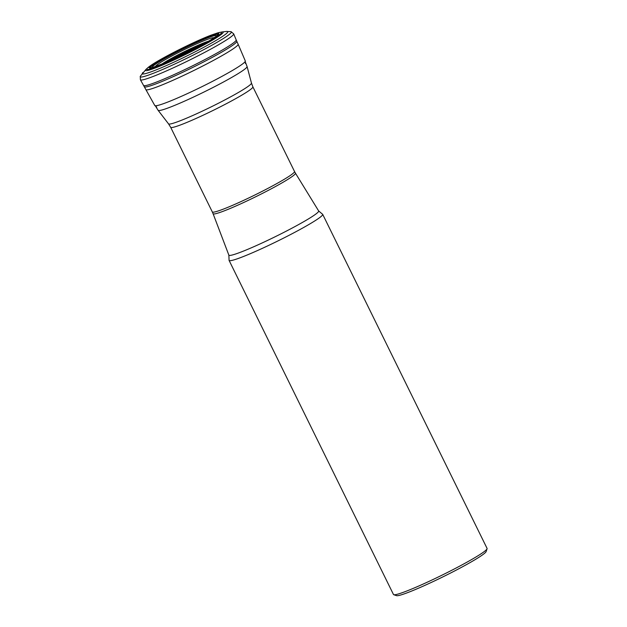 <?xml version="1.0" encoding="UTF-8"?>
<svg xmlns="http://www.w3.org/2000/svg" width="627" height="627" viewBox="0 0 627 627"><rect width="100%" height="100%" fill="white"/><g stroke="black" fill="none" stroke-linecap="round" stroke-linejoin="round"><path stroke-width="0.94" d="M161.531 64.354A29.179 2.289 153.8 0 1 184.487 51.626A29.179 2.289 153.8 0 1 208.579 41.202M204.52 43.514A29.069 2.281 -26.2 0 0 165.841 62.551M217.624 32.91L211.111 35.159C193.774 41.711 159.266 59.079 149.438 66.462A41.648 3.268 -26.2 0 0 149.297 66.564A41.648 3.268 -26.2 0 0 185.757 53.726A41.648 3.268 -26.2 0 0 217.624 32.91L221.911 31.977A43.271 3.394 153.8 0 1 185.819 54.337A43.271 3.394 153.8 0 1 146.083 69.291L140.276 76.306L140.393 79.762L145.879 89.606A51.414 4.036 -26.2 0 0 145.879 89.614A51.414 4.036 -26.2 0 0 193.782 70.522A51.414 4.036 -26.2 0 0 238.142 44.219A51.414 4.036 -26.2 0 0 238.135 44.211L245.298 60.952L245.447 63.523M487.077 548.797L486.129 551.572A50.074 3.927 153.8 0 1 483.064 554.48A50.074 3.927 153.8 0 1 435.459 580.477A50.074 3.927 153.8 0 1 396.538 595.65L393.764 594.717A52.166 4.091 -26.2 0 0 434.299 578.901A52.166 4.091 -26.2 0 0 483.895 551.831A52.166 4.091 -26.2 0 0 487.077 548.797A52.166 4.091 -26.2 0 0 487.085 548.437L322.693 214.348A52.166 4.091 -26.2 0 0 322.443 214.144L318.649 210.946A50.042 3.927 -26.2 0 1 315.608 214.23A50.042 3.927 -26.2 0 1 266.114 241.105A50.042 3.927 -26.2 0 1 228.855 255.134L229.074 260.087A52.166 4.091 -26.2 0 0 229.082 260.409A52.166 4.091 -26.2 0 0 268.082 245.682A52.166 4.091 -26.2 0 0 319.504 217.741A52.166 4.091 -26.2 0 0 322.693 214.348M229.082 260.409L393.474 594.498A52.166 4.091 -26.2 0 0 393.764 594.717M208.078 41.492A38.576 3.025 -26.2 0 0 210.578 40.01L203.885 43.866L166.508 62.261A38.811 3.049 -26.2 0 0 203.885 43.866A38.811 3.049 -26.2 0 0 205.687 37.542A38.811 3.049 -26.2 0 0 151.609 65.373A38.811 3.049 -26.2 0 0 166.508 62.261L152.533 67.528A37.267 2.923 153.8 0 1 153.027 65.036A37.267 2.923 153.8 0 1 194.503 42.871A37.267 2.923 153.8 0 1 216.581 36.013L210.578 40.01A38.576 3.025 -26.2 0 0 201.769 39.242A38.576 3.025 -26.2 0 0 151.82 65.302A38.576 3.025 -26.2 0 0 159.36 65.208A38.576 3.025 -26.2 0 0 162.056 64.134M153.239 67.348A35.614 2.79 153.8 0 1 154.618 64.84A35.614 2.79 153.8 0 1 192.661 44.392A35.614 2.79 153.8 0 1 216.009 36.46M214.003 37.863A32.557 2.555 -26.2 0 0 189.652 47.056A32.557 2.555 -26.2 0 0 157.565 64.495A32.557 2.555 -26.2 0 0 155.574 66.611M161.445 64.385A29.203 2.289 153.8 0 1 184.479 51.602A29.203 2.289 153.8 0 1 208.65 41.155M164.972 62.919A29.085 2.281 153.8 0 1 205.342 43.059M200.483 45.732A29.007 2.273 -26.2 0 0 170.058 60.701M145.879 89.614L154.775 105.501A50.45 3.958 -26.2 0 0 201.776 86.761A50.45 3.958 -26.2 0 0 245.298 60.952M144.367 86.738A51.5 4.044 -26.2 0 0 192.356 67.622A51.5 4.044 -26.2 0 0 236.787 41.264L238.135 44.211M143.646 85.421A51.571 4.044 -26.2 0 0 191.69 66.266A51.571 4.044 -26.2 0 0 236.183 39.885L236.787 41.264M140.393 79.762A51.986 4.075 -26.2 0 0 188.829 60.451A51.986 4.075 -26.2 0 0 233.683 33.858L236.183 39.885M140.276 76.306A50.803 3.989 -26.2 0 0 187.575 57.903A50.803 3.989 -26.2 0 0 231.018 31.656L233.683 33.858M142.925 72.528A47.652 3.738 -26.2 0 0 186.674 56.069A47.652 3.738 -26.2 0 0 226.41 31.452L231.018 31.656M294.518 171.484L295.442 173.162A45.896 3.597 153.8 0 1 292.644 176.171A45.896 3.597 153.8 0 1 247.257 200.828A45.896 3.597 153.8 0 1 213.078 213.689L212.318 211.934A45.81 3.597 -26.2 0 0 255.001 194.934A45.81 3.597 -26.2 0 0 294.518 171.484L252.877 86.855A45.81 3.597 153.8 0 1 213.36 110.305A45.81 3.597 153.8 0 1 170.669 127.305L168.538 123.872A46.21 3.629 -26.2 0 0 211.573 106.676A46.21 3.629 -26.2 0 0 251.458 83.07L247.077 66.556A49.58 3.887 153.8 0 1 244.021 69.722A49.58 3.887 153.8 0 1 195.506 96.111A49.58 3.887 153.8 0 1 158.122 110.321L155.927 106.786M154.775 105.501L156.719 107.186M221.911 31.977L226.41 31.452M149.438 66.462L146.083 69.291M168.538 123.872L158.122 110.321M212.318 211.934L170.669 127.305M213.078 213.689L228.855 255.134M295.442 173.162L318.649 210.946M245.619 62.653L247.077 66.556M252.877 86.855L251.458 83.07"/></g></svg>
